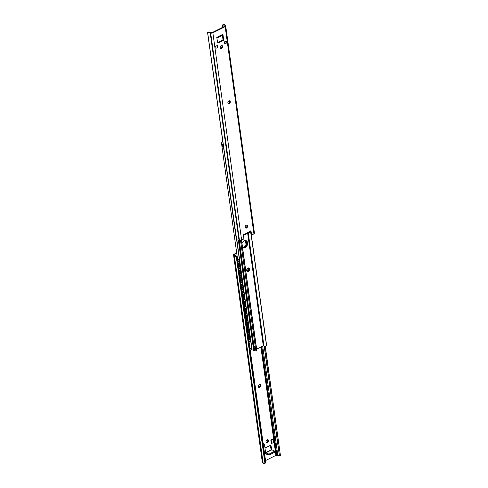 <?xml version="1.0" encoding="UTF-8"?>
<svg xmlns="http://www.w3.org/2000/svg" width="488" height="488" viewBox="0 0 488 488"><rect width="100%" height="100%" fill="white"/><g stroke="black" fill="none" stroke-linecap="round" stroke-linejoin="round"><path stroke-width="0.73" d="M259.744 387.411A1.604 1.141 -67 0 1 258.921 387.466A1.604 1.141 -67 0 1 258.347 386.075A1.604 1.141 -67 0 1 259.354 384.575A1.604 1.141 -67 0 1 260.177 384.52A1.604 1.141 -67 0 1 260.751 385.904A1.604 1.141 -67 0 1 259.744 387.411M258.634 387.265A1.604 1.141 113 0 0 259.116 387.143A1.604 1.141 113 0 0 260.074 385.874A1.604 1.141 113 0 0 259.829 384.452M267.412 442.677A1.604 1.141 -67 0 1 266.594 442.732A1.604 1.141 -67 0 1 266.015 441.341A1.604 1.141 -67 0 1 267.021 439.84A1.604 1.141 -67 0 1 267.845 439.786A1.604 1.141 -67 0 1 268.418 441.17A1.604 1.141 -67 0 1 267.412 442.677M266.308 442.531A1.604 1.141 113 0 0 266.784 442.409A1.604 1.141 113 0 0 267.741 441.14A1.604 1.141 113 0 0 267.497 439.719M270.828 440.036L271.328 443.629A2.342 1.257 -116.7 0 0 271.371 443.604A2.342 1.257 -116.7 0 0 270.828 440.036L272.597 439.151A2.342 1.257 -116.7 0 1 273.14 442.72A2.342 1.257 -116.7 0 1 273.091 442.738L271.419 443.58M264.307 447.154L264.258 447.179A2.342 1.257 -116.7 0 0 264.307 447.154A2.342 1.257 -116.7 0 0 263.758 443.586L263.209 443.866M268.845 454.865L269.492 454.816L269.37 453.95L268.723 454.005L268.845 454.865L265.679 453.962L265.521 452.809L268.723 454.005M265.509 452.754L271.493 449.753A1.366 0.732 63.3 0 1 271.694 449.704L274.744 451.138L269.37 453.95M274.585 451.333L274.768 451.894M274.707 452.193L269.492 454.816M266.045 453.779L265.673 453.974L265.045 448.466A0.47 0.336 -67 0 1 265.344 447.892L270.572 445.263A0.47 0.336 -67 0 1 270.98 445.489L271.7 449.704M236.747 253.345L234.557 254.443L234.96 254.889A1.562 0.708 172.1 0 1 235.332 255.267A1.562 0.708 172.1 0 1 235.332 255.322A1.873 0.848 -7.9 0 0 235.338 255.389A1.873 0.848 -7.9 0 0 235.765 255.834L235.399 256.353A2.891 1.305 172.1 0 1 234.331 255.529A2.891 1.305 172.1 0 1 234.338 255.328L233.904 255.126A1.562 0.708 172.1 0 1 233.532 254.748A1.562 0.708 172.1 0 1 234.069 254.102L236.717 253.126M271.133 449.93L270.37 445.367M271.06 449.387L271.688 449.655M280.1 455.591L280.204 454.877L279.362 455.042L279.404 455.877L279.014 455.804A1.873 0.848 -7.9 0 0 277.873 455.652A1.562 0.708 172.1 0 1 276.909 455.511L275.915 455.365L265.527 460.58M280.411 455.383L265.173 346.584M279.362 455.042L264.264 346.236M235.399 256.353L236.284 256.761A1.562 1.281 35.4 0 1 236.771 257.274L237.052 257.81L237.339 257.414A1.562 1.281 -144.6 0 0 236.613 256.291L235.765 255.834M265.71 461.898L265.313 462.966A1.562 1.281 35.4 0 1 265.185 463.197L265.521 462.728A1.562 1.281 -144.6 0 0 265.71 461.898L237.339 257.414M265.185 463.197A1.562 1.281 35.4 0 1 264.96 463.435L264.161 463.6A2.891 1.305 172.1 0 1 263.087 462.776L234.331 255.529M264.179 346.175L279.404 455.877L279.014 455.804M263.056 462.539L262.66 462.374A1.562 0.708 172.1 0 1 262.288 461.996L233.532 254.748M238.998 263.166L239.37 263.764M238.992 263.599L239.248 262.989L238.766 261.678L237.601 260.647M237.583 259.195L238.882 259.744A0.781 0.421 63.3 0 1 239.48 260.647L240.053 264.795A0.781 0.421 63.3 0 1 239.901 265.277L239.547 265.454A0.781 0.421 -116.7 0 0 239.7 264.972L239.126 260.83A0.781 0.421 -116.7 0 0 238.528 259.921L237.632 259.543M239.956 270.071L240.328 270.669M239.95 270.505L240.206 269.894L239.724 268.589L238.559 267.552M238.541 266.1L239.84 266.655A0.781 0.421 63.3 0 1 240.438 267.558L241.011 271.706A0.781 0.421 63.3 0 1 240.859 272.188L240.505 272.365A0.781 0.421 -116.7 0 0 240.657 271.883L240.084 267.735A0.781 0.421 -116.7 0 0 239.486 266.832L238.589 266.454M240.968 277.373L241.286 277.581M240.913 276.983A1.397 0.75 63.3 0 1 240.578 276.836L239.602 276.647M240.907 277.416L241.17 276.806L240.682 275.494L239.516 274.463M239.498 273.012L240.797 273.561A0.781 0.421 63.3 0 1 241.395 274.469L241.975 278.611A0.781 0.421 63.3 0 1 241.816 279.093L241.462 279.27A0.781 0.421 -116.7 0 0 241.621 278.788L241.041 274.646A0.781 0.421 -116.7 0 0 240.444 273.738L239.547 273.359M241.877 283.888L242.249 284.486M241.865 284.321L242.127 283.711L241.639 282.406L240.474 281.369M240.462 279.923L241.755 280.472A0.781 0.421 63.3 0 1 242.353 281.375L242.933 285.523A0.781 0.421 63.3 0 1 242.78 286.005L242.426 286.181A0.781 0.421 -116.7 0 0 242.579 285.7L241.999 281.552A0.781 0.421 -116.7 0 0 241.401 280.649L240.505 280.271M242.835 290.799L243.207 291.397M242.829 291.232L243.085 290.622L242.597 289.311L241.432 288.28M241.42 286.828L242.713 287.377A0.781 0.421 63.3 0 1 243.317 288.286L243.89 292.428A0.781 0.421 63.3 0 1 243.738 292.91L243.384 293.087A0.781 0.421 -116.7 0 0 243.536 292.605L242.963 288.463A0.781 0.421 -116.7 0 0 242.359 287.554L241.469 287.176M243.847 298.095L244.165 298.302M243.793 297.704A1.397 0.75 63.3 0 1 243.451 297.558L242.481 297.375M243.786 298.137L244.043 297.527L243.555 296.222L242.39 295.185M242.377 293.739L243.671 294.288A0.781 0.421 63.3 0 1 244.274 295.191L244.848 299.339A0.781 0.421 63.3 0 1 244.695 299.821L244.342 299.998A0.781 0.421 -116.7 0 0 244.494 299.516L243.921 295.368A0.781 0.421 -116.7 0 0 243.317 294.465L242.426 294.087M244.805 305.006L245.122 305.214M244.75 304.616A1.397 0.75 63.3 0 1 244.409 304.469L243.439 304.28M244.744 305.049L245 304.439L244.512 303.127L243.347 302.096M243.335 300.645L244.628 301.194A0.781 0.421 63.3 0 1 245.232 302.103L245.806 306.244A0.781 0.421 63.3 0 1 245.653 306.726L245.299 306.909A0.781 0.421 -116.7 0 0 245.452 306.421L244.878 302.279A0.781 0.421 -116.7 0 0 244.281 301.37L243.384 300.992M245.763 311.911L246.08 312.119M245.708 311.521A1.397 0.75 63.3 0 1 245.366 311.375L244.396 311.191M245.702 311.954L245.958 311.344L245.476 310.039L244.311 309.002M244.293 307.556L245.592 308.105A0.781 0.421 63.3 0 1 246.19 309.008L246.763 313.156A0.781 0.421 63.3 0 1 246.611 313.638L246.257 313.815A0.781 0.421 -116.7 0 0 246.409 313.333L245.836 309.185A0.781 0.421 -116.7 0 0 245.238 308.282L244.342 307.904M246.666 318.432L247.038 319.03M246.66 318.865L246.922 318.255L246.434 316.944L245.269 315.913M245.25 314.461L246.55 315.01A0.781 0.421 63.3 0 1 247.148 315.919L247.721 320.061A0.781 0.421 63.3 0 1 247.569 320.543L247.215 320.726A0.781 0.421 -116.7 0 0 247.373 320.238L246.794 316.096A0.781 0.421 -116.7 0 0 246.196 315.187L245.299 314.809M247.623 325.337L247.995 325.935M247.617 325.77L247.88 325.16L247.392 323.855L246.226 322.818M246.208 321.372L247.507 321.921A0.781 0.421 63.3 0 1 248.105 322.824L248.685 326.972A0.781 0.421 63.3 0 1 248.526 327.454L248.172 327.631A0.781 0.421 -116.7 0 0 248.331 327.149L247.751 323.001A0.781 0.421 -116.7 0 0 247.154 322.098L246.257 321.72M248.642 332.639L248.959 332.846M248.587 332.249A1.397 0.75 63.3 0 1 248.246 332.102L247.27 331.913M248.581 332.682L248.837 332.072L248.349 330.76L247.184 329.729M247.172 328.278L248.465 328.827A0.781 0.421 63.3 0 1 249.063 329.735L249.642 333.877A0.781 0.421 63.3 0 1 249.49 334.359L249.136 334.542A0.781 0.421 -116.7 0 0 249.289 334.054L248.715 329.912A0.781 0.421 -116.7 0 0 248.111 329.004L247.215 328.625M249.6 339.544L249.917 339.752M249.545 339.154A1.397 0.75 63.3 0 1 249.203 339.014L248.227 338.825M249.539 339.587L249.795 338.977L249.307 337.672L248.142 336.635M248.13 335.189L249.423 335.738A0.781 0.421 63.3 0 1 250.027 336.641L250.6 340.789A0.781 0.421 63.3 0 1 250.448 341.271L250.094 341.447A0.781 0.421 -116.7 0 0 250.246 340.966L249.673 336.818A0.781 0.421 -116.7 0 0 249.069 335.915L248.179 335.537M238.4 265.069L239.291 265.448A0.781 0.421 -116.7 0 0 239.547 265.454M239.358 271.981L240.255 272.359A0.781 0.421 -116.7 0 0 240.505 272.365M240.316 278.886L241.212 279.264A0.781 0.421 -116.7 0 0 241.462 279.27M241.273 285.797L242.17 286.175A0.781 0.421 -116.7 0 0 242.426 286.181M242.231 292.702L243.128 293.081A0.781 0.421 -116.7 0 0 243.384 293.087M243.189 299.614L244.085 299.992A0.781 0.421 -116.7 0 0 244.342 299.998M244.153 306.519L245.043 306.897A0.781 0.421 -116.7 0 0 245.299 306.909M245.11 313.43L246.001 313.808A0.781 0.421 -116.7 0 0 246.257 313.815M246.068 320.335L246.965 320.714A0.781 0.421 -116.7 0 0 247.215 320.726M247.026 327.247L247.922 327.625A0.781 0.421 -116.7 0 0 248.172 327.631M247.983 334.152L248.88 334.53A0.781 0.421 -116.7 0 0 249.136 334.542M248.941 341.063L249.838 341.441A0.781 0.421 -116.7 0 0 250.094 341.447M247.05 269.016L247.837 268.626L247.52 268.351M247.831 268.119L248.136 268.754L247.032 268.949M246.66 270.395L246.806 271.047M246.867 271.169A1.995 1.421 113 0 0 247.16 271.053A1.995 1.421 113 0 0 248.227 267.955M247.794 271.322A1.995 1.421 -67 0 1 247.105 271.474A1.995 1.421 113 0 0 248.856 270.114A1.995 1.421 113 0 0 248.618 267.912A1.995 1.421 -67 0 1 248.996 269.687A1.995 1.421 -67 0 1 247.794 271.322M222.461 146.119A1.171 0.531 -7.9 0 0 222.418 146.296A1.171 0.531 -7.9 0 0 223.419 146.681M223.181 144.954A1.171 0.531 172.1 0 1 222.18 144.57A1.171 0.531 172.1 0 1 222.217 144.393A1.873 0.848 172.1 0 1 223.126 144.588M242.542 247.489A3.904 2.788 113 0 0 243.847 247.184A3.904 2.788 113 0 0 246.208 243.994A3.904 2.788 113 0 0 245.482 240.517M244.482 247.453A3.904 2.788 -67 0 1 242.798 247.703A3.904 2.788 113 0 0 246.562 245.086A3.904 2.788 113 0 0 245.83 240.566A3.904 2.788 -67 0 1 246.891 244.024A3.904 2.788 -67 0 1 244.482 247.453M236.619 239.632L251.887 349.634A1.873 0.848 172.1 0 0 251.594 349.286L249.838 347.688M222.809 141.416L221.46 142.313L221.442 142.801L221.46 142.313M221.436 142.667L237.272 257.146M221.46 143.204C221.564 142.167 222.028 141.776 222.839 142.038M251.887 349.634A1.171 0.531 -7.9 0 0 252.107 349.872A1.409 0.634 -7.9 0 0 253.601 349.945M247.934 268.065A1.995 1.421 -67 0 1 248.953 267.991A1.995 1.421 -67 0 1 249.484 270.382A1.995 1.421 -67 0 1 247.398 271.663A1.995 1.421 -67 0 1 246.684 269.937A1.995 1.421 -67 0 1 247.934 268.065M255.322 347.005A1.171 0.531 172.1 0 1 254.065 346.645A1.171 0.531 172.1 0 1 254.108 346.468A1.873 0.848 172.1 0 1 255.309 346.901M254.346 348.194A1.171 0.531 -7.9 0 0 254.309 348.371A1.171 0.531 -7.9 0 0 255.559 348.731M241.981 243.402A3.904 2.788 -67 0 1 244.153 240.816A3.904 2.788 -67 0 1 246.159 240.669A3.904 2.788 -67 0 1 247.196 245.354A3.904 2.788 -67 0 1 243.103 247.861A3.904 2.788 -67 0 1 242.548 247.514M266.546 345.028L266.539 345.687L265.191 346.584A2.855 1.287 172.1 0 1 263.904 345.736L256.639 349.079M241.469 240.145L256.706 350.841L241.377 240.181M256.645 350.177L255.767 350.207L240.523 240.37M266.539 344.796L251.283 234.874M251.247 234.856L266.539 345.687L251.155 234.819M263.904 345.736L248.27 233.081M255.767 350.207C256.09 351.031 255.95 351.256 255.364 350.884A1.873 0.848 -7.9 0 0 254.59 350.78A1.171 0.531 172.1 0 1 254.053 350.695A1.409 0.634 172.1 0 1 253.656 350.335L238.351 240.078M255.913 350.945L255.364 350.884M246.397 225.114L245.928 225.34M245.171 226.517L245.519 227.89M245.165 227.414L245.116 227.036M228.171 103.547A1.604 1.141 113 0 0 228.646 103.425A1.604 1.141 113 0 0 229.604 102.157A1.604 1.141 113 0 0 229.366 100.735M228.884 100.857A1.604 1.141 -67 0 1 229.708 100.802A1.604 1.141 -67 0 1 230.281 102.193A1.604 1.141 -67 0 1 229.281 103.694A1.604 1.141 -67 0 1 228.457 103.749A1.604 1.141 -67 0 1 227.878 102.358A1.604 1.141 -67 0 1 228.884 100.857M245.421 227.896A1.604 1.141 113 0 0 245.903 227.774A1.604 1.141 113 0 0 246.861 226.505A1.604 1.141 113 0 0 246.617 225.084M246.141 225.206A1.604 1.141 -67 0 1 246.965 225.151A1.604 1.141 -67 0 1 247.538 226.542A1.604 1.141 -67 0 1 246.531 228.042A1.604 1.141 -67 0 1 245.708 228.097A1.604 1.141 -67 0 1 245.135 226.713A1.604 1.141 -67 0 1 246.141 225.206M220.503 48.282A1.604 1.141 113 0 0 220.979 48.16A1.604 1.141 113 0 0 221.936 46.891A1.604 1.141 113 0 0 221.692 45.469M221.216 45.591A1.604 1.141 -67 0 1 222.04 45.537A1.604 1.141 -67 0 1 222.613 46.921A1.604 1.141 -67 0 1 221.607 48.428A1.604 1.141 -67 0 1 220.789 48.483A1.604 1.141 -67 0 1 220.21 47.092A1.604 1.141 -67 0 1 221.216 45.591M226.53 43.023L224.761 43.908L224.48 41.864L226.243 40.98L226.53 43.023A1.171 0.628 63.3 0 1 225.755 41.73A1.171 0.628 63.3 0 1 225.81 41.193M216.977 45.634A1.171 0.628 -116.7 0 0 216.922 46.165A1.171 0.628 -116.7 0 0 217.697 47.458L215.928 48.343L215.647 46.299L217.41 45.415L217.697 47.458M216.794 37.545A1.366 0.732 -116.7 0 0 216.776 37.405L222.949 34.3A1.366 0.732 63.3 0 1 222.68 35.148L216.867 38.07M216.776 37.393L217.654 42.779A0.47 0.336 -67 0 0 218.063 43.005L217.666 42.834M236.284 238.992L207.607 32.318L236.656 239.657A2.891 1.305 -7.9 0 0 238.961 240.059L239.431 240.242A1.562 0.708 -7.9 0 0 241.621 240.078L243.89 238.937L243.329 234.935L244.165 234.142L244.506 234.344L250.966 230.818L251.662 235.033L253.931 233.898A1.562 0.708 -7.9 0 0 254.468 233.252L225.712 26.004A1.562 0.708 -7.9 0 0 225.34 25.626L224.907 25.431A2.891 1.305 -7.9 0 0 224.913 25.224A2.891 1.305 -7.9 0 0 223.839 24.4L223.04 24.565A1.562 1.281 -144.6 0 0 222.815 24.803L222.479 25.272A1.562 1.281 35.4 0 1 222.705 25.04L223.474 24.919A1.873 0.848 172.1 0 1 223.907 25.364A1.873 0.848 172.1 0 1 223.907 25.431A1.562 0.708 -7.9 0 0 223.913 25.486A1.562 0.708 -7.9 0 0 224.279 25.858L224.687 26.309L212.085 32.635L211.09 32.489A1.562 0.708 -7.9 0 0 210.127 32.348A1.873 0.848 172.1 0 1 208.986 32.196L207.9 32.409A2.891 1.305 -7.9 0 0 210.206 32.812L210.676 32.995A1.562 0.708 -7.9 0 0 212.859 32.83L225.169 26.645A1.562 0.708 -7.9 0 0 225.712 26.004M222.949 34.3L223.583 39.803A0.47 0.336 -67 0 1 223.291 40.376L218.063 43.005M223.126 35.508L222.498 35.24M251.662 235.033L251.033 234.765L250.503 230.964M217.63 42.633L222.656 40.108A0.47 0.336 113 0 0 222.955 39.534L222.491 35.246M243.329 234.85L243.878 235.082A1.214 0.653 -116.7 0 0 244.268 235.094A1.214 0.653 -116.7 0 0 244.506 234.344L244.11 234.173M249.929 231.617A1.214 0.653 63.3 0 1 249.691 232.367L244.268 235.094M222.479 25.272A1.562 1.281 35.4 0 0 222.29 26.102L222.473 27.42M236.174 237.607L207.595 32.647M271.926 449.771L265.777 452.858M275.915 455.365L260.873 346.956M270.517 445.294L270.98 445.489M280.399 455.328L265.313 346.602L280.405 455.353M265.429 462.295L237.052 257.81M265.313 462.966L236.771 257.274M277.873 455.652L262.666 346.053M276.909 455.511L261.788 346.498M276.464 455.322L261.391 346.694M264.96 463.435L236.284 256.761M262.66 462.374L233.904 255.126M239.01 263.465A1.61 0.866 63.3 0 1 238.675 263.618M238.266 264.124A2.062 1.11 -116.7 0 0 239.248 262.989M239.205 262.654A2.062 1.11 -116.7 0 0 237.766 260.488M239.968 270.37A1.61 0.866 63.3 0 1 239.632 270.529M239.224 271.029A2.062 1.11 -116.7 0 0 240.206 269.894M240.163 269.559A2.062 1.11 -116.7 0 0 238.724 267.4M240.926 277.282A1.61 0.866 63.3 0 1 240.09 277.276M240.188 277.94A2.062 1.11 -116.7 0 0 241.17 276.806M241.121 276.47A2.062 1.11 -116.7 0 0 239.681 274.305M241.889 284.187A1.61 0.866 63.3 0 1 241.548 284.345M241.145 284.846A2.062 1.11 -116.7 0 0 242.127 283.711M242.079 283.375A2.062 1.11 -116.7 0 0 240.639 281.216M242.847 291.098A1.61 0.866 63.3 0 1 242.506 291.251M242.103 291.757A2.062 1.11 -116.7 0 0 243.085 290.622M243.036 290.287A2.062 1.11 -116.7 0 0 241.597 288.121M243.805 298.003A1.61 0.866 63.3 0 1 242.969 297.997M243.061 298.662A2.062 1.11 -116.7 0 0 244.043 297.527M243.994 297.192A2.062 1.11 -116.7 0 0 242.554 295.033M244.762 304.915A1.61 0.866 63.3 0 1 243.927 304.909M244.018 305.573A2.062 1.11 -116.7 0 0 245 304.439M244.958 304.103A2.062 1.11 -116.7 0 0 243.512 301.938M245.72 311.82A1.61 0.866 63.3 0 1 244.884 311.814M244.976 312.479A2.062 1.11 -116.7 0 0 245.958 311.344M245.915 311.009A2.062 1.11 -116.7 0 0 244.476 308.849M246.678 318.731A1.61 0.866 63.3 0 1 246.342 318.884M245.934 319.39A2.062 1.11 -116.7 0 0 246.922 318.255M246.873 317.92A2.062 1.11 -116.7 0 0 245.434 315.754M247.636 325.636A1.61 0.866 63.3 0 1 247.3 325.795M246.898 326.295A2.062 1.11 -116.7 0 0 247.88 325.16M247.831 324.825A2.062 1.11 -116.7 0 0 246.391 322.666M248.599 332.548A1.61 0.866 63.3 0 1 247.764 332.541M247.855 333.206A2.062 1.11 -116.7 0 0 248.837 332.072M248.788 331.736A2.062 1.11 -116.7 0 0 247.349 329.571M249.557 339.453A1.61 0.866 63.3 0 1 248.721 339.447M248.813 340.112A2.062 1.11 -116.7 0 0 249.795 338.977M249.746 338.641A2.062 1.11 -116.7 0 0 248.307 336.482M240.053 264.795L239.7 264.972M238.882 259.744L238.528 259.921M239.48 260.647L239.126 260.83M241.011 271.706L240.657 271.883M239.84 266.655L239.486 266.832M240.438 267.558L240.084 267.735M241.975 278.611L241.621 278.788M240.797 273.561L240.444 273.738M241.395 274.469L241.041 274.646M242.933 285.523L242.579 285.7M241.755 280.472L241.401 280.649M242.353 281.375L241.999 281.552M243.89 292.428L243.536 292.605M242.713 287.377L242.359 287.554M243.317 288.286L242.963 288.463M244.848 299.339L244.494 299.516M243.671 294.288L243.317 294.465M244.274 295.191L243.921 295.368M245.806 306.244L245.452 306.421M244.628 301.194L244.281 301.37M245.232 302.103L244.878 302.279M246.763 313.156L246.409 313.333M245.592 308.105L245.238 308.282M246.19 309.008L245.836 309.185M247.721 320.061L247.373 320.238M246.55 315.01L246.196 315.187M247.148 315.919L246.794 316.096M248.685 326.972L248.331 327.149M247.507 321.921L247.154 322.098M248.105 322.824L247.751 323.001M249.642 333.877L249.289 334.054M248.465 328.827L248.111 329.004M249.063 329.735L248.715 329.912M250.6 340.789L250.246 340.966M249.423 335.738L249.069 335.915M250.027 336.641L249.673 336.818M247.062 268.9L247.373 269.138M248.38 269.364L248.276 268.644M248.27 269.724L248.136 268.754M236.826 239.761L252.107 349.872M263.282 345.748L247.684 233.374M263.825 345.705L248.203 233.118M254.59 350.78L239.236 240.157M254.053 350.695L238.705 240.072M246.836 225.45L246.928 226.084M246.824 225.413L246.922 226.133M225.169 26.645L253.931 233.898M212.859 32.83L241.621 240.078M223.583 39.803L222.955 39.534M223.291 40.376L222.656 40.108M251.106 231.025L250.704 230.861M223.474 24.919L223.839 24.4M222.705 25.04L222.998 27.151M224.279 25.858L224.364 26.468M210.206 32.812L238.961 240.059M210.255 32.818L239.016 240.066M210.676 32.995L239.431 240.242M271.371 443.604L273.14 442.72M274.866 452.004L274.744 451.138M280.356 455.719L279.362 455.908M239.163 263.221L239.48 263.569M240.126 270.126L240.438 270.474M241.084 277.038L241.395 277.385M242.042 283.943L242.353 284.291M243 290.854L243.311 291.202M243.957 297.759L244.274 298.107M244.915 304.671L245.232 305.018M245.879 311.576L246.19 311.923M246.836 318.487L247.148 318.835M247.794 325.392L248.105 325.74M248.752 332.304L249.063 332.651M249.71 339.209L250.027 339.556M248.3 268.559L248.398 269.26M222.418 146.296L222.18 144.57M245.458 240.511L246.019 244.598M254.065 346.645L254.309 348.371M256.908 350.994L241.523 240.126M266.552 344.918L266.564 345.333M256.901 351.012L255.871 351.043M208.638 32.092L207.644 32.281M248.758 339.74A1.562 1.562 0 0 0 249.783 339.172M247.8 332.834A1.562 1.562 0 0 0 248.819 332.261M246.843 325.923A1.562 1.562 0 0 0 247.861 325.356M245.885 319.018A1.562 1.562 0 0 0 246.904 318.444M244.927 312.106A1.562 1.562 0 0 0 245.946 311.539M243.969 305.201A1.562 1.562 0 0 0 244.988 304.628M243.006 298.29A1.562 1.562 0 0 0 244.03 297.723M242.048 291.385A1.562 1.562 0 0 0 243.073 290.811M241.09 284.474A1.562 1.562 0 0 0 242.109 283.906M240.133 277.568A1.562 1.562 0 0 0 241.151 276.995M239.175 270.657A1.562 1.562 0 0 0 240.194 270.084M238.217 263.752A1.562 1.562 0 0 0 239.236 263.178"/></g></svg>
